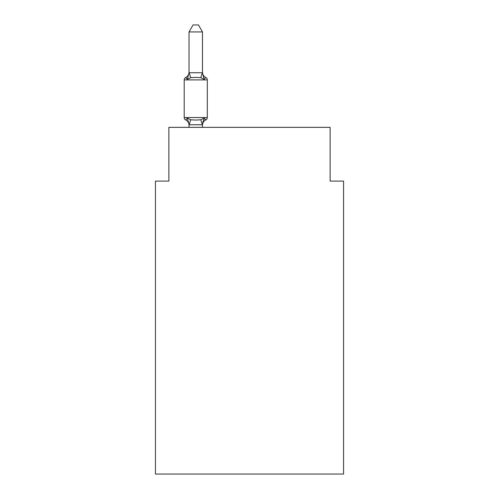 <?xml version="1.0" encoding="UTF-8"?>
<svg xmlns="http://www.w3.org/2000/svg" width="499" height="499" viewBox="0 0 499 499"><rect width="100%" height="100%" fill="white"/><g stroke="black" fill="none" stroke-linecap="round" stroke-linejoin="round"><path stroke-width="0.75" d="M343.568 474.05L343.568 181.1L330.126 181.1L330.126 127.351L168.874 127.351L168.874 181.1L155.432 181.1L155.432 474.05L343.568 474.05M202.469 125.274A5.913 5.913 0 0 1 205.794 119.953L204.147 118.063L205.794 119.953L204.147 118.063L205.794 119.953L204.147 118.063L205.794 119.953L204.147 118.063L205.794 119.953L204.147 118.063L205.794 119.953L204.147 118.063L205.794 119.953L204.147 118.063L205.794 119.953L204.147 118.063L205.794 119.953L204.147 118.063L205.794 119.953L204.147 118.063L205.794 119.953L204.147 118.063L205.794 119.953L204.147 118.063L205.794 119.953L204.147 118.063L202.357 124.756L189.14 124.756L187.35 118.063L185.703 119.953A2.688 2.688 0 0 1 184.193 117.539A2.688 2.688 0 0 0 185.703 119.953A2.688 2.688 0 0 1 184.193 117.539A2.688 2.688 0 0 0 185.703 119.953L187.35 118.063L185.703 119.953A2.688 2.688 0 0 1 184.193 117.539A2.688 2.688 0 0 0 185.703 119.953A2.688 2.688 0 0 1 184.193 117.539A2.688 2.688 0 0 0 185.703 119.953A2.688 2.688 0 0 1 184.193 117.539A2.688 2.688 0 0 0 185.703 119.953L187.35 118.063L185.703 119.953A2.688 2.688 0 0 1 184.193 117.539A2.688 2.688 0 0 0 185.703 119.953L187.35 118.063L185.703 119.953A2.688 2.688 0 0 1 184.193 117.539A2.688 2.688 0 0 0 185.703 119.953L187.35 118.063L185.703 119.953A2.688 2.688 0 0 1 184.193 117.539A2.688 2.688 0 0 0 185.703 119.953A2.688 2.688 0 0 1 184.193 117.539A2.688 2.688 0 0 0 185.703 119.953A2.688 2.688 0 0 1 184.193 117.539A2.688 2.688 0 0 0 185.703 119.953A2.688 2.688 0 0 1 184.193 117.539A2.688 2.688 0 0 0 185.703 119.953L187.35 118.063L185.703 119.953A2.688 2.688 0 0 1 184.193 117.539A2.688 2.688 0 0 0 185.703 119.953L187.35 118.063L185.703 119.953A2.688 2.688 0 0 1 184.193 117.539A2.688 2.688 0 0 0 185.703 119.953L187.35 118.063L185.703 119.953A2.688 2.688 0 0 1 184.193 117.539A2.688 2.688 0 0 0 185.703 119.953A2.688 2.688 0 0 1 184.193 117.539A2.688 2.688 0 0 0 185.703 119.953A2.688 2.688 0 0 1 184.193 117.539A2.688 2.688 0 0 0 185.703 119.953L187.35 118.063L185.703 119.953A2.688 2.688 0 0 1 184.193 117.539A2.688 2.688 0 0 0 185.703 119.953L187.35 118.063L185.703 119.953A2.688 2.688 0 0 1 184.193 117.539A2.688 2.688 0 0 0 185.703 119.953L187.35 118.063L185.703 119.953A2.688 2.688 0 0 1 184.193 117.539A2.688 2.688 0 0 0 185.703 119.953L187.35 118.063L185.703 119.953A2.688 2.688 0 0 1 184.193 117.539A2.688 2.688 0 0 0 185.703 119.953A2.688 2.688 0 0 1 184.193 117.539A2.688 2.688 0 0 0 185.703 119.953A2.688 2.688 0 0 1 184.193 117.539A2.688 2.688 0 0 0 185.703 119.953L187.35 118.063L185.703 119.953A2.688 2.688 0 0 1 184.193 117.539A2.688 2.688 0 0 0 185.703 119.953L187.35 118.063L185.703 119.953A2.688 2.688 0 0 1 184.193 117.539A2.688 2.688 0 0 0 185.703 119.953L187.35 118.063L185.703 119.953A2.688 2.688 0 0 1 184.193 117.539A2.688 2.688 0 0 0 185.703 119.953L187.35 118.063L185.703 119.953L187.35 118.063L185.703 119.953L187.35 118.063L185.703 119.953L187.35 118.063L185.703 119.953L187.35 118.063L185.703 119.953L187.35 118.063L190.705 119.791L195.745 120.059L200.791 119.791L204.147 118.063L205.794 119.953L205.027 119.585L205.794 119.953A2.688 2.688 0 0 0 207.303 117.539L207.303 79.909A2.688 2.688 0 0 0 205.794 77.495L204.147 79.385L205.794 77.495A2.688 2.688 0 0 1 207.303 79.909A2.688 2.688 0 0 0 205.794 77.495A2.688 2.688 0 0 1 207.303 79.909A2.688 2.688 0 0 0 205.794 77.495A2.688 2.688 0 0 1 207.303 79.909A2.688 2.688 0 0 0 205.794 77.495A2.688 2.688 0 0 1 207.303 79.909A2.688 2.688 0 0 0 205.794 77.495A2.688 2.688 0 0 1 207.303 79.909A2.688 2.688 0 0 0 205.794 77.495A2.688 2.688 0 0 1 207.303 79.909A2.688 2.688 0 0 0 205.794 77.495A2.688 2.688 0 0 1 207.303 79.909A2.688 2.688 0 0 0 205.794 77.495A2.688 2.688 0 0 1 207.303 79.909A2.688 2.688 0 0 0 205.794 77.495A2.688 2.688 0 0 1 207.303 79.909A2.688 2.688 0 0 0 205.794 77.495A2.688 2.688 0 0 1 207.303 79.909A2.688 2.688 0 0 0 205.794 77.495A2.688 2.688 0 0 1 207.303 79.909A2.688 2.688 0 0 0 205.794 77.495A2.688 2.688 0 0 1 207.303 79.909A2.688 2.688 0 0 0 205.794 77.495A2.688 2.688 0 0 1 207.303 79.909A2.688 2.688 0 0 0 205.794 77.495A2.688 2.688 0 0 1 207.303 79.909A2.688 2.688 0 0 0 205.794 77.495A2.688 2.688 0 0 1 207.303 79.909A2.688 2.688 0 0 0 205.794 77.495A2.688 2.688 0 0 1 207.303 79.909A2.688 2.688 0 0 0 205.794 77.495A2.688 2.688 0 0 1 207.303 79.909A2.688 2.688 0 0 0 205.794 77.495A2.688 2.688 0 0 1 207.303 79.909A2.688 2.688 0 0 0 205.794 77.495A2.688 2.688 0 0 1 207.303 79.909A2.688 2.688 0 0 0 205.794 77.495A2.688 2.688 0 0 1 207.303 79.909A2.688 2.688 0 0 0 205.794 77.495A2.688 2.688 0 0 1 207.303 79.909A2.688 2.688 0 0 0 205.794 77.495A2.688 2.688 0 0 1 207.303 79.909A2.688 2.688 0 0 0 205.794 77.495A2.688 2.688 0 0 1 207.303 79.909A2.688 2.688 0 0 0 205.794 77.495A2.688 2.688 0 0 1 207.303 79.909L184.193 79.909A2.688 2.688 0 0 1 185.703 77.495L186.47 77.863L185.703 77.495L186.47 77.863L185.703 77.495L186.47 77.863L185.703 77.495L186.47 77.863L185.703 77.495L186.47 77.863L185.703 77.495L186.47 77.863L185.703 77.495L186.47 77.863L185.703 77.495L186.47 77.863L185.703 77.495L186.47 77.863L185.703 77.495L186.47 77.863L185.703 77.495L186.47 77.863L185.703 77.495L186.47 77.863L185.703 77.495L187.35 79.385L185.703 77.495A5.913 5.913 0 0 0 189.027 72.18L189.027 72.973L189.027 72.18M202.469 31.936L189.027 31.936L193.063 24.95L198.434 24.95L202.469 31.936L202.469 72.973L204.147 79.385L205.794 77.495A5.913 5.913 0 0 1 202.469 72.18M189.027 125.274L189.027 125.274A5.913 5.913 0 0 0 185.703 119.953M202.469 124.476L203.099 121.313M204.147 79.385L200.791 77.657L195.745 77.389L190.705 77.657L187.35 79.385L185.703 77.495L187.35 79.385L185.703 77.495L187.35 79.385L185.703 77.495L187.35 79.385L185.703 77.495L187.35 79.385L185.703 77.495L187.35 79.385L185.703 77.495L187.35 79.385L185.703 77.495L187.35 79.385L185.703 77.495L187.35 79.385L185.703 77.495L187.35 79.385L185.703 77.495L187.35 79.385L185.703 77.495L187.35 79.385L185.703 77.495L187.35 79.385L189.027 72.729L202.469 72.729M207.303 117.539L184.193 117.539L184.193 79.909A2.688 2.688 0 0 1 185.703 77.495M189.027 31.936L189.027 72.729M202.469 127.351L202.469 124.719M189.027 127.351L189.027 124.719M190.705 119.791L189.14 124.756M200.791 119.791L202.357 124.756M189.14 72.698L190.705 77.657M202.357 72.698L200.791 77.657"/></g></svg>
